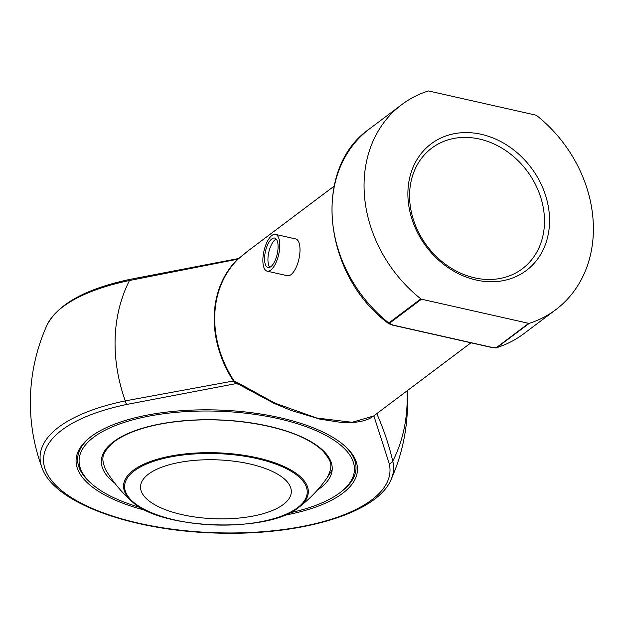 <?xml version="1.0" encoding="UTF-8"?>
<svg xmlns="http://www.w3.org/2000/svg" width="624" height="624" viewBox="0 0 624 624"><rect width="100%" height="100%" fill="white"/><g stroke="black" fill="none" stroke-linecap="round" stroke-linejoin="round"><path stroke-width="0.94" d="M148.496 474.107A75.434 29.476 2 0 1 233.758 461.175A75.434 29.476 2 0 1 291.307 491.93A75.434 29.476 2 0 1 214.89 518.755A75.434 29.476 2 0 1 140.533 486.665A75.434 29.476 2 0 1 148.496 474.107M289.715 512.842A137.756 53.828 -178 0 0 339.901 492.749A137.756 53.828 -178 0 0 340.626 492.196A137.756 53.828 -178 0 0 218.65 411.216A137.756 53.828 -178 0 0 91.315 483.491A137.756 53.828 -178 0 0 140.665 507.64M341.32 491.65A139.269 54.413 -178 0 0 356 468.484A139.269 54.413 -178 0 0 344.3 445.528A139.269 54.413 2 0 1 356 468.484A139.269 54.413 2 0 1 342.038 491.104L340.626 492.196M91.315 483.491L89.989 482.305A139.269 54.413 2 0 1 77.633 458.757A139.269 54.413 2 0 1 90.909 436.683A139.269 54.413 -178 0 0 77.633 458.757A139.269 54.413 -178 0 0 90.667 482.898M334.066 186.194L248.968 250.193L238.126 259.093A1.505 0.842 45.6 0 1 237.65 259.202L129.472 280.511A163.316 135.346 53.1 0 0 125.268 400.889L233.399 380.999A103.919 86.128 -126.9 0 1 237.65 259.202L238.68 258.492M238.126 259.093A103.717 85.956 53.1 0 0 233.883 380.656L234.312 381.467L237.409 382.543L274.958 403.135L316.672 418.002L352.17 422.292L373.659 415.982L470.956 342.794M409.617 193.253A75.434 62.517 53.1 0 0 448.617 266.487A75.434 62.517 53.1 0 0 522.382 268.726A75.434 62.517 53.1 0 0 526.999 170.867A75.434 62.517 53.1 0 0 431.699 148.161A75.434 62.517 53.1 0 0 409.617 193.253M146.047 510.494A140.774 55.006 2 0 1 90.199 437.229A140.774 55.006 2 0 1 218.689 410.038A140.774 55.006 2 0 1 344.971 446.121A140.774 55.006 2 0 1 342.599 493.358A140.774 55.006 2 0 1 284.146 515.315M235.841 383.518A1.505 1.24 -50.6 0 0 235.716 383.534L233.774 381.576L234.312 381.467L235.88 383.651L127.023 404.391A173.332 67.727 -178 0 0 56.924 486.408A173.332 67.727 -178 0 0 259.139 531.968A173.332 67.727 -178 0 0 389.173 463.453L373.862 415.826M376.607 413.26C383.627 429.086 389.017 445.052 392.769 461.159A163.316 135.346 53.1 0 0 407.02 390.889M392.847 325.049L491.213 347.209L496.642 347.443L528.692 323.341A1.505 1.248 53.1 0 0 529.331 323.318A128.232 106.275 53.1 0 0 555.805 309.66A128.232 106.275 53.1 0 0 536.593 115.471A1.505 1.248 53.1 0 0 535.961 115.159L428.758 91.01A1.505 1.248 53.1 0 0 428.111 91.026A128.232 106.275 53.1 0 0 401.645 104.692A128.232 106.275 53.1 0 0 420.857 298.88A1.505 1.248 53.1 0 0 421.489 299.192L389.438 323.294L392.847 325.049A1.505 0.601 102.7 0 1 392.558 325.135L392.558 325.135A1.505 0.601 102.7 0 1 392.34 324.932M528.692 323.341L421.489 299.192M481.268 134.308A79.201 65.637 -126.9 0 1 549.518 223.127A79.201 65.637 -126.9 0 1 476.182 280.036A79.201 65.637 -126.9 0 1 407.932 191.225A79.201 65.637 -126.9 0 1 481.268 134.308M241.831 255.902L238.602 258.625A1.505 1.201 44.2 0 1 238.056 258.843M237.409 382.543A3.775 1.95 122.2 0 0 238.001 383.994L235.88 383.651L238.337 384.212M238.001 383.994L273.959 403.33L290.8 410.303L319.956 419.156L340.938 422.386L351.109 422.557C361.07 422.058 368.589 419.866 373.651 415.982M233.774 381.576L233.399 380.999L233.883 380.656M529.331 323.318L496.876 347.623C496.977 348.044 494.996 347.927 490.924 347.295L490.924 347.295A1.505 0.601 102.7 0 1 490.706 347.1M389.438 323.294A1.505 1.248 -126.9 0 1 388.807 322.982A128.232 106.275 53.1 0 1 369.595 128.794C311.766 168.496 322.702 275.184 388.69 323.661L388.807 322.982L420.857 298.88M491.213 347.209A1.505 0.601 102.7 0 1 490.924 347.295L392.558 325.135L388.69 323.661M275.473 234.382L295.698 238.937A18.86 7.558 102.7 0 1 299.653 254.935A18.86 7.558 102.7 0 1 290.948 274.685A18.86 7.558 102.7 0 1 287.407 275.73L267.181 271.175A18.86 7.558 102.7 0 1 263.952 251.113A18.86 7.558 102.7 0 1 275.473 234.382A18.86 7.558 102.7 0 1 279.427 250.38A18.86 7.558 102.7 0 1 270.722 270.13A18.86 7.558 102.7 0 1 267.181 271.175M271.807 238.898A15.085 6.045 -77.3 0 0 264.849 254.693A15.085 6.045 -77.3 0 0 268.008 267.493A15.085 6.045 -77.3 0 0 277.22 254.108A15.085 6.045 -77.3 0 0 274.638 238.056A15.085 6.045 -77.3 0 0 271.807 238.898M276.19 239.054A15.085 6.045 -77.3 0 0 275.184 239.655A15.085 6.045 -77.3 0 0 268.57 253.321A15.085 6.045 -77.3 0 0 269.833 267.259M134.254 470.894A91.369 35.701 -178 0 0 221.364 525.112A91.369 35.701 -178 0 0 292.141 471.877A91.369 35.701 -178 0 0 134.254 470.894M105.76 469.927A131.726 131.726 0 0 0 132.046 501.548A92.422 36.114 2 0 1 133.325 470.285A92.422 36.114 2 0 1 257.08 457.766A92.422 36.114 2 0 1 298.74 507.367A92.422 36.114 2 0 1 298.545 507.507M114.754 483.14A115.518 45.139 2 0 1 215.42 419.812A115.518 45.139 2 0 1 320.026 488.272A115.518 45.139 2 0 1 317.281 490.207M238.859 258.453L130.494 279.263A3.775 1.841 -101.7 0 0 129.472 280.511A176.865 69.108 -178 0 0 46.862 325.424A188.581 188.581 0 0 0 41.902 467.493A176.865 69.108 2 0 1 125.268 400.889A3.775 1.841 -101.7 0 0 127.023 404.391M389.173 463.453A3.775 3.448 -14.1 0 0 392.769 461.159A176.865 69.108 2 0 1 391.037 479.684A188.581 188.581 0 0 0 407.168 390.78M496.642 347.443A1.505 1.248 53.1 0 0 497.281 347.428A128.232 106.275 53.1 0 0 523.754 333.762L555.805 309.66M132.046 501.548C160.274 529.675 268.616 533.458 298.74 507.367A131.726 131.726 0 0 0 332.171 469.88M105.768 469.942C99.411 455.442 104.559 452.221 111.01 444.436C115.206 440.56 120.861 437.011 127.982 433.797C144.815 426.371 166.148 421.871 191.981 420.295C234.055 417.698 280.823 425.662 306.922 439.748C314.083 443.539 319.675 447.58 323.7 451.854C329.612 460.083 334.511 463.671 327.155 477.672M369.595 128.794L401.645 104.692M241.839 255.895L246.8 251.854M130.494 279.263C85.667 288.74 57.79 304.122 46.862 325.424M391.037 479.684C376.873 513.7 299.692 535.868 216.661 533.068C132.038 530.891 53.812 503.069 41.902 467.493M523.754 333.762C515.65 339.846 506.696 344.471 496.891 347.623"/></g></svg>
